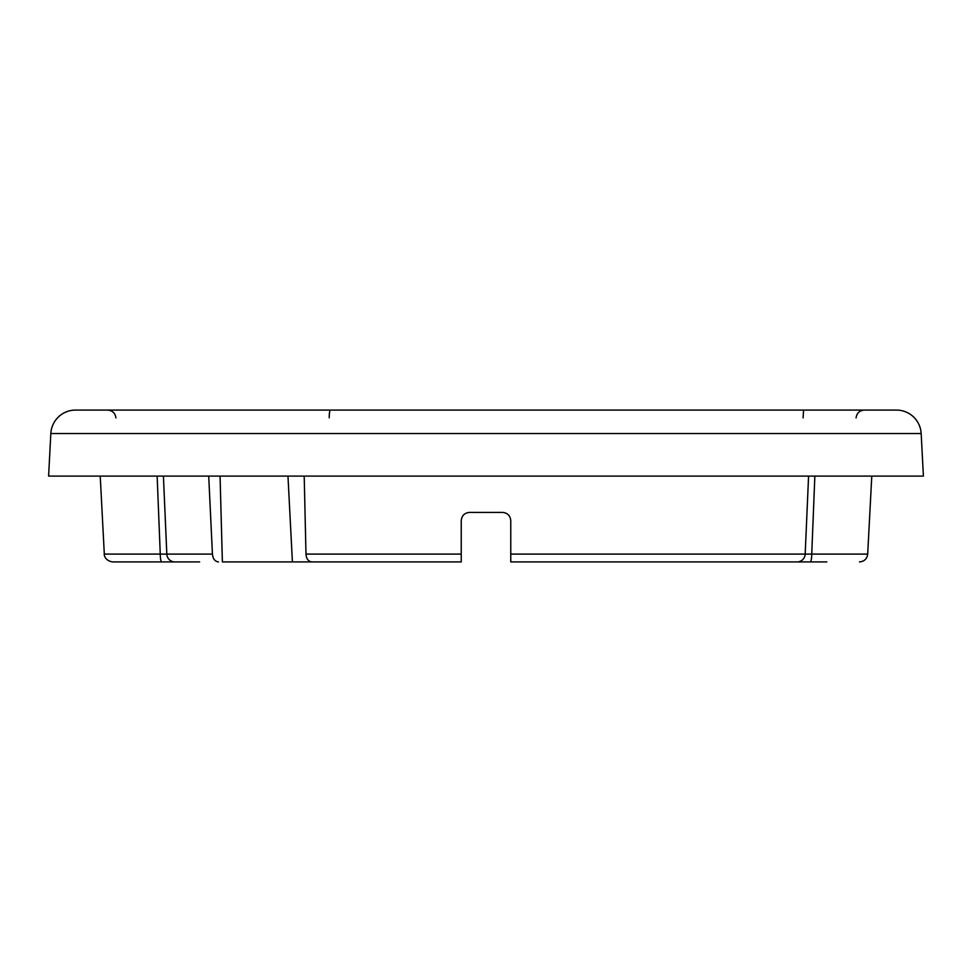 <?xml version="1.0" encoding="UTF-8"?>
<svg xmlns="http://www.w3.org/2000/svg" width="972" height="972" viewBox="0 0 972 972"><rect width="100%" height="100%" fill="white"/><g stroke="black" fill="none" stroke-linecap="round" stroke-linejoin="round"><path stroke-width="1.46" d="M809.299 561.925L797.623 561.925M163.418 476.098L166.82 554.101L104.308 554.101C104.028 553.639 104.065 560.528 112.545 561.925L174.377 561.925M220.061 476.098L222.381 561.925L328.439 561.925M447.91 561.925L340.115 561.925M304.2 476.098L305.986 554.101C306.387 558.851 308.331 561.464 311.83 561.925L461.238 561.925L461.238 520.664C461.736 515.646 464.482 512.9 469.5 512.414L467.654 512.621M162.701 561.925L199.625 561.925M469.5 512.414L502.512 512.414C507.518 512.9 510.264 515.646 510.762 520.664L510.762 561.925L826.844 561.925M504.031 512.548L506.558 513.471M896.439 410.075L75.561 410.075A24.762 24.762 0 0 0 50.836 433.536L48.6 476.098L923.4 476.098L921.164 433.536A24.762 24.762 0 0 0 896.439 410.075M194.655 410.075L202.225 410.075M330.31 410.075L319.496 410.075L330.31 410.075A8.25 1.094 90 0 0 329.216 417.814M350.333 410.075L358.389 410.075L350.333 410.075M660.353 410.075L670.984 410.075L660.353 410.075M744.746 410.075L747.784 410.075M747.82 410.075L760.238 410.075M777.345 410.075L769.775 410.075L777.345 410.075M652.504 410.075L641.69 410.075L652.504 410.075M621.667 410.075L613.611 410.075L621.667 410.075M311.648 410.075L301.016 410.075L311.648 410.075M227.254 410.075L224.216 410.075M211.762 410.075L203.67 410.075L211.762 410.075M753.713 410.075L741.6 410.075M284.565 410.075L218.287 410.075M287.967 476.098L292.402 561.925M208.713 476.098L212.431 554.101C212.941 558.851 214.946 561.464 218.457 561.925M808.583 476.098L805.181 554.101L811.742 554.101A8.25 1.47 90 0 1 810.271 561.925L797.149 561.925L810.271 561.925M212.431 554.101L166.82 554.101A8.25 8.043 90 0 0 174.851 561.925L161.729 561.925A8.25 1.47 90 0 1 160.259 554.101L157.148 476.098M814.852 476.098L811.742 554.101L867.692 554.101C867.012 558.888 864.266 561.5 859.455 561.925M510.762 554.101L805.181 554.101A8.25 8.043 90 0 1 797.149 561.925M921.164 433.536L50.836 433.536M305.986 554.101L461.238 554.101M803.079 417.899L803.577 410.075M856.077 417.899C856.757 413.112 859.503 410.5 864.315 410.075M195.044 410.075L195.846 410.075M104.308 554.101L100.225 476.098M867.692 554.101L871.775 476.098M115.923 417.899C115.291 413.161 112.545 410.548 107.685 410.075"/></g></svg>

